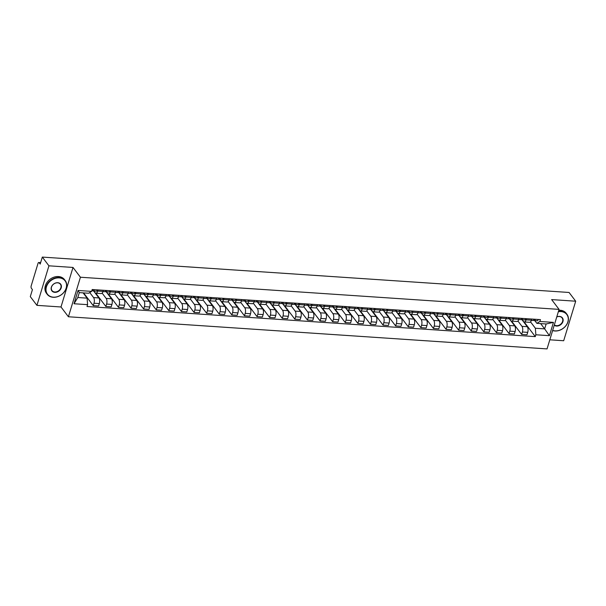 <?xml version="1.0" encoding="UTF-8"?>
<svg xmlns="http://www.w3.org/2000/svg" width="606" height="606" viewBox="0 0 606 606"><rect width="100%" height="100%" fill="white"/><g stroke="black" fill="none" stroke-linecap="round" stroke-linejoin="round"><path stroke-width="0.91" d="M549.809 339.807L563.686 340.739L575.7 301.205L569.072 292.471L42.314 257.088L48.934 265.822L36.928 305.356L60.994 306.977L68.417 316.764L547.044 348.912L559.058 309.378L80.431 277.23L73.008 267.443L48.934 265.822M36.928 305.356L30.3 296.622L32.429 289.623L31.391 288.267A1.81 0.811 -86.2 0 1 31.209 285.805L38.004 263.428A1.81 0.811 -86.2 0 1 38.792 262.496L40.632 262.618M575.7 301.205L551.634 299.591L559.058 309.378M40.572 262.822L39.155 262.724L40.185 264.087L42.314 257.088M89.741 292.531L93.566 297.576A4.166 1.871 93.8 0 1 93.998 303.235L93.263 305.644L98.596 306L99.323 303.591A4.166 1.871 -86.2 0 0 98.899 297.932L93.627 290.978M95.884 293.198L101.217 293.554A4.166 1.871 -86.2 0 0 103.028 291.41L97.695 291.054A4.166 1.871 93.8 0 1 95.884 293.198A4.166 1.871 93.8 0 1 95.059 292.675L93.786 290.994M97.695 291.054L98.043 289.91M83.598 292.903L93.263 305.644M103.028 291.41L103.376 290.266M102.141 293.107L106.171 298.425A4.166 1.871 93.8 0 1 106.595 304.076L105.861 306.492L111.193 306.848L111.928 304.439A4.166 1.871 -86.2 0 0 111.496 298.781L106.224 291.827M110.64 290.759L110.292 291.903A4.166 1.871 93.8 0 1 108.482 294.039A4.166 1.871 93.8 0 1 107.656 293.524L106.383 291.834M95.763 293.175L105.861 306.492M108.482 294.039L113.814 294.402A4.166 1.871 -86.2 0 0 115.625 292.259L115.973 291.115M114.739 293.955L118.768 299.266A4.166 1.871 93.8 0 1 119.193 304.924L118.458 307.34L123.791 307.696L124.525 305.28A4.166 1.871 -86.2 0 0 124.101 299.629L118.829 292.675M123.245 291.6L122.897 292.751A4.166 1.871 93.8 0 1 121.086 294.887A4.166 1.871 93.8 0 1 120.261 294.365L118.981 292.683M108.368 294.024L118.458 307.34M121.086 294.887L126.412 295.243A4.166 1.871 -86.2 0 0 128.222 293.107L128.57 291.963M127.336 294.804L131.366 300.114A4.166 1.871 93.8 0 1 131.797 305.772L131.063 308.181L136.388 308.545L137.123 306.128A4.166 1.871 -86.2 0 0 136.698 300.47L131.426 293.524M135.842 292.448L135.494 293.592A4.166 1.871 93.8 0 1 133.684 295.736A4.166 1.871 93.8 0 1 132.858 295.213L131.578 293.531M120.965 294.872L131.063 308.181M133.684 295.736L139.016 296.092A4.166 1.871 -86.2 0 0 140.827 293.955L141.175 292.804M139.941 295.645L143.97 300.962A4.166 1.871 93.8 0 1 144.395 306.621L143.66 309.03L148.993 309.386L149.727 306.977A4.166 1.871 -86.2 0 0 149.296 301.318L144.023 294.365M148.44 293.296L148.091 294.44A4.166 1.871 93.8 0 1 146.281 296.576A4.166 1.871 93.8 0 1 145.455 296.061L144.183 294.38M133.562 295.72L143.66 309.03M146.281 296.576L151.614 296.94A4.166 1.871 -86.2 0 0 153.424 294.796L153.772 293.652M152.538 296.493L156.568 301.811A4.166 1.871 93.8 0 1 156.992 307.462L156.257 309.878L161.59 310.234L162.325 307.825A4.166 1.871 -86.2 0 0 161.9 302.167L156.628 295.213M161.044 294.145L160.696 295.289A4.166 1.871 93.8 0 1 158.886 297.425A4.166 1.871 93.8 0 1 158.06 296.902L156.78 295.22M146.167 296.561L156.257 309.878M158.886 297.425L164.211 297.781A4.166 1.871 -86.2 0 0 166.021 295.645L166.37 294.501M165.135 297.341L169.165 302.652A4.166 1.871 93.8 0 1 169.589 308.31L168.862 310.719L174.187 311.083L174.922 308.666A4.166 1.871 -86.2 0 0 174.498 303.015L169.225 296.061M173.642 294.986L173.293 296.137A4.166 1.871 93.8 0 1 171.483 298.273A4.166 1.871 93.8 0 1 170.657 297.751L169.377 296.069M158.764 297.41L168.862 310.719M171.483 298.273L176.816 298.629A4.166 1.871 -86.2 0 0 178.626 296.493L178.975 295.349M177.74 298.19L181.77 303.5A4.166 1.871 93.8 0 1 182.194 309.158L181.459 311.567L186.792 311.923L187.527 309.514A4.166 1.871 -86.2 0 0 187.095 303.856L181.823 296.902M186.239 295.834L185.891 296.978A4.166 1.871 93.8 0 1 184.08 299.122A4.166 1.871 93.8 0 1 183.254 298.599L181.982 296.917M171.362 298.258L181.459 311.567M184.08 299.122L189.413 299.478A4.166 1.871 -86.2 0 0 191.223 297.341L191.572 296.19M190.337 299.031L194.367 304.348A4.166 1.871 93.8 0 1 194.791 309.999L194.056 312.416L199.389 312.772L200.124 310.363A4.166 1.871 -86.2 0 0 199.7 304.704L194.428 297.751M198.836 296.682L198.495 297.826A4.166 1.871 93.8 0 1 196.677 299.962A4.166 1.871 93.8 0 1 195.852 299.447L194.579 297.766M183.966 299.099L194.056 312.416M196.677 299.962L202.01 300.326A4.166 1.871 -86.2 0 0 203.821 298.182L204.169 297.038M202.934 299.879L206.964 305.189A4.166 1.871 93.8 0 1 207.388 310.848L206.661 313.264L211.986 313.62L212.721 311.204A4.166 1.871 -86.2 0 0 212.297 305.553L207.025 298.599M211.441 297.523L211.093 298.675A4.166 1.871 93.8 0 1 209.282 300.811A4.166 1.871 93.8 0 1 208.456 300.288L207.176 298.606M196.564 299.947L206.661 313.264M209.282 300.811L214.615 301.167A4.166 1.871 -86.2 0 0 216.425 299.031L216.774 297.887M215.539 300.727L219.569 306.038A4.166 1.871 93.8 0 1 219.993 311.696L219.258 314.105L224.591 314.469L225.318 312.052A4.166 1.871 -86.2 0 0 224.894 306.394L219.622 299.447M224.038 298.372L223.69 299.515A4.166 1.871 93.8 0 1 221.879 301.659A4.166 1.871 93.8 0 1 221.054 301.137L219.781 299.455M209.161 300.796L219.258 314.105M221.879 301.659L227.212 302.015A4.166 1.871 -86.2 0 0 229.023 299.879L229.371 298.728M228.136 301.568L232.166 306.886A4.166 1.871 93.8 0 1 232.59 312.544L231.856 314.953L237.188 315.309L237.923 312.901A4.166 1.871 -86.2 0 0 237.499 307.242L232.219 300.288M236.635 299.22L236.295 300.364A4.166 1.871 93.8 0 1 234.477 302.508A4.166 1.871 93.8 0 1 233.651 301.985L232.378 300.303M221.766 301.644L231.856 314.953M234.477 302.508L239.809 302.864A4.166 1.871 -86.2 0 0 241.62 300.72L241.968 299.576M240.733 302.417L244.763 307.734A4.166 1.871 93.8 0 1 245.188 313.385L244.46 315.802L249.786 316.158L250.52 313.749A4.166 1.871 -86.2 0 0 250.096 308.09L244.824 301.137M249.24 300.068L248.892 301.212A4.166 1.871 93.8 0 1 247.081 303.348A4.166 1.871 93.8 0 1 246.256 302.826L244.975 301.144M234.363 302.485L244.46 315.802M247.081 303.348L252.414 303.704A4.166 1.871 -86.2 0 0 254.225 301.568L254.573 300.425M253.338 303.265L257.361 308.575A4.166 1.871 93.8 0 1 257.792 314.234L257.058 316.643L262.39 317.006L263.118 314.59A4.166 1.871 -86.2 0 0 262.693 308.939L257.421 301.985M261.837 300.909L261.489 302.061A4.166 1.871 93.8 0 1 259.679 304.197A4.166 1.871 93.8 0 1 258.853 303.674L257.58 301.993M246.96 303.333L257.058 316.643M259.679 304.197L265.011 304.553A4.166 1.871 -86.2 0 0 266.822 302.417L267.17 301.273M265.936 304.114L269.965 309.424A4.166 1.871 93.8 0 1 270.39 315.082L269.655 317.491L274.988 317.847L275.722 315.438A4.166 1.871 -86.2 0 0 275.298 309.78L270.018 302.826M274.435 301.758L274.086 302.902A4.166 1.871 93.8 0 1 272.276 305.045A4.166 1.871 93.8 0 1 271.45 304.523L270.178 302.841M259.565 304.182L269.655 317.491M272.276 305.045L277.609 305.401A4.166 1.871 -86.2 0 0 279.419 303.265L279.767 302.114M278.533 304.954L282.563 310.272A4.166 1.871 93.8 0 1 282.987 315.931L282.26 318.339L287.585 318.695L288.32 316.287A4.166 1.871 -86.2 0 0 287.895 310.628L282.623 303.674M287.039 302.606L286.691 303.75A4.166 1.871 93.8 0 1 284.881 305.886A4.166 1.871 93.8 0 1 284.055 305.371L282.775 303.689M272.162 305.03L282.26 318.339M284.881 305.886L290.206 306.25A4.166 1.871 -86.2 0 0 292.024 304.106L292.365 302.962M291.138 305.803L295.16 311.113A4.166 1.871 93.8 0 1 295.592 316.771L294.857 319.188L300.19 319.544L300.917 317.135A4.166 1.871 -86.2 0 0 300.493 311.476L295.22 304.523M299.637 303.447L299.288 304.598A4.166 1.871 93.8 0 1 297.478 306.734A4.166 1.871 93.8 0 1 296.652 306.212L295.38 304.53M284.759 305.871L294.857 319.188M297.478 306.734L302.811 307.09A4.166 1.871 -86.2 0 0 304.621 304.954L304.969 303.811M303.735 306.651L307.765 311.961A4.166 1.871 93.8 0 1 308.189 317.62L307.454 320.029L312.787 320.392L313.522 317.976A4.166 1.871 -86.2 0 0 313.09 312.317L307.818 305.371M312.234 304.295L311.885 305.439A4.166 1.871 93.8 0 1 310.075 307.583A4.166 1.871 93.8 0 1 309.249 307.06L307.977 305.379M297.364 306.719L307.454 320.029M310.075 307.583L315.408 307.939A4.166 1.871 -86.2 0 0 317.218 305.803L317.567 304.651M316.332 307.5L320.362 312.81A4.166 1.871 93.8 0 1 320.786 318.468L320.059 320.877L325.384 321.233L326.119 318.824A4.166 1.871 -86.2 0 0 325.695 313.166L320.422 306.212M324.839 305.144L324.49 306.288A4.166 1.871 93.8 0 1 322.68 308.431A4.166 1.871 93.8 0 1 321.854 307.909L320.574 306.227M309.961 307.568L320.059 320.877M322.68 308.431L328.005 308.787A4.166 1.871 -86.2 0 0 329.815 306.644L330.164 305.5M328.929 308.34L332.959 313.658A4.166 1.871 93.8 0 1 333.391 319.309L332.656 321.725L337.989 322.081L338.716 319.673A4.166 1.871 -86.2 0 0 338.292 314.014L333.02 307.06M337.436 305.992L337.087 307.136A4.166 1.871 93.8 0 1 335.277 309.272A4.166 1.871 93.8 0 1 334.451 308.749L333.179 307.068M322.559 308.409L332.656 321.725M335.277 309.272L340.61 309.636A4.166 1.871 -86.2 0 0 342.42 307.492L342.769 306.348M341.534 309.189L345.564 314.499A4.166 1.871 93.8 0 1 345.988 320.157L345.253 322.574L350.586 322.93L351.321 320.513A4.166 1.871 -86.2 0 0 350.889 314.862L345.617 307.909M350.033 306.833L349.685 307.984A4.166 1.871 93.8 0 1 347.874 310.12A4.166 1.871 93.8 0 1 347.049 309.598L345.776 307.916M335.163 309.257L345.253 322.574M347.874 310.12L353.207 310.477A4.166 1.871 -86.2 0 0 355.018 308.34L355.366 307.197M354.131 310.037L358.161 315.347A4.166 1.871 93.8 0 1 358.585 321.006L357.858 323.415L363.183 323.771L363.918 321.362A4.166 1.871 -86.2 0 0 363.494 315.703L358.222 308.757M362.638 307.681L362.29 308.825A4.166 1.871 93.8 0 1 360.479 310.969A4.166 1.871 93.8 0 1 359.653 310.446L358.373 308.765M347.761 310.105L357.858 323.415M360.479 310.969L365.804 311.325A4.166 1.871 -86.2 0 0 367.615 309.189L367.963 308.037M366.728 310.878L370.758 316.196A4.166 1.871 93.8 0 1 371.19 321.854L370.455 324.263L375.788 324.619L376.515 322.21A4.166 1.871 -86.2 0 0 376.091 316.552L370.819 309.598M375.235 308.53L374.887 309.674A4.166 1.871 93.8 0 1 373.076 311.81A4.166 1.871 93.8 0 1 372.251 311.295L370.978 309.613M360.358 310.954L370.455 324.263M373.076 311.81L378.409 312.173A4.166 1.871 -86.2 0 0 380.22 310.03L380.568 308.886M379.333 311.726L383.363 317.044A4.166 1.871 93.8 0 1 383.787 322.695L383.053 325.111L388.385 325.467L389.12 323.059A4.166 1.871 -86.2 0 0 388.688 317.4L383.416 310.446M387.832 309.371L387.484 310.522A4.166 1.871 93.8 0 1 385.674 312.658A4.166 1.871 93.8 0 1 384.848 312.135L383.575 310.454M372.963 311.795L383.053 325.111M385.674 312.658L391.006 313.014A4.166 1.871 -86.2 0 0 392.817 310.878L393.165 309.734M391.93 312.575L395.96 317.885A4.166 1.871 93.8 0 1 396.385 323.543L395.657 325.952L400.983 326.316L401.717 323.899A4.166 1.871 -86.2 0 0 401.293 318.248L396.021 311.295M400.437 310.219L400.089 311.363A4.166 1.871 93.8 0 1 398.278 313.507A4.166 1.871 93.8 0 1 397.453 312.984L396.172 311.302M385.56 312.643L395.657 325.952M398.278 313.507L403.604 313.863A4.166 1.871 -86.2 0 0 405.414 311.726L405.762 310.575M404.528 313.423L408.558 318.733A4.166 1.871 93.8 0 1 408.989 324.392L408.255 326.801L413.587 327.157L414.315 324.748A4.166 1.871 -86.2 0 0 413.89 319.089L408.618 312.135M413.034 311.067L412.686 312.211A4.166 1.871 93.8 0 1 410.876 314.355A4.166 1.871 93.8 0 1 410.05 313.832L408.777 312.151M398.157 313.491L408.255 326.801M410.876 314.355L416.208 314.711A4.166 1.871 -86.2 0 0 418.019 312.567L418.367 311.423M417.133 314.264L421.162 319.582A4.166 1.871 93.8 0 1 421.587 325.233L420.852 327.649L426.185 328.005L426.919 325.596A4.166 1.871 -86.2 0 0 426.488 319.938L421.215 312.984M425.632 311.916L425.283 313.06A4.166 1.871 93.8 0 1 423.473 315.196A4.166 1.871 93.8 0 1 422.647 314.681L421.375 312.999M410.754 314.332L420.852 327.649M423.473 315.196L428.806 315.559A4.166 1.871 -86.2 0 0 430.616 313.416L430.964 312.272M429.73 315.112L433.76 320.422A4.166 1.871 93.8 0 1 434.184 326.081L433.457 328.497L438.782 328.853L439.517 326.437A4.166 1.871 -86.2 0 0 439.092 320.786L433.82 313.832M438.236 312.757L437.888 313.908A4.166 1.871 93.8 0 1 436.078 316.044A4.166 1.871 93.8 0 1 435.252 315.521L433.972 313.84M423.359 315.181L433.457 328.497M436.078 316.044L441.403 316.4A4.166 1.871 -86.2 0 0 443.213 314.264L443.562 313.12M442.327 315.961L446.357 321.271A4.166 1.871 93.8 0 1 446.789 326.929L446.054 329.338L451.387 329.702L452.114 327.285A4.166 1.871 -86.2 0 0 451.69 321.627L446.417 314.681M450.834 313.605L450.485 314.749A4.166 1.871 93.8 0 1 448.675 316.893A4.166 1.871 93.8 0 1 447.849 316.37L446.577 314.688M435.956 316.029L446.054 329.338M448.675 316.893L454.008 317.249A4.166 1.871 -86.2 0 0 455.818 315.112L456.166 313.961M454.932 316.802L458.962 322.119A4.166 1.871 93.8 0 1 459.386 327.778L458.651 330.187L463.984 330.543L464.719 328.134A4.166 1.871 -86.2 0 0 464.287 322.475L459.015 315.521M463.431 314.453L463.082 315.597A4.166 1.871 93.8 0 1 461.272 317.733A4.166 1.871 93.8 0 1 460.446 317.218L459.174 315.537M448.554 316.877L458.651 330.187M461.272 317.733L466.605 318.097A4.166 1.871 -86.2 0 0 468.415 315.953L468.764 314.809M467.529 317.65L471.559 322.968A4.166 1.871 93.8 0 1 471.983 328.619L471.256 331.035L476.581 331.391L477.316 328.982A4.166 1.871 -86.2 0 0 476.892 323.324L471.619 316.37M476.036 315.302L475.687 316.446A4.166 1.871 93.8 0 1 473.877 318.582A4.166 1.871 93.8 0 1 473.051 318.059L471.771 316.377M461.158 317.718L471.256 331.035M473.877 318.582L479.202 318.938A4.166 1.871 -86.2 0 0 481.012 316.802L481.361 315.658M480.126 318.498L484.156 323.809A4.166 1.871 93.8 0 1 484.588 329.467L483.853 331.876L489.186 332.24L489.913 329.823A4.166 1.871 -86.2 0 0 489.489 324.172L484.217 317.218M488.633 316.143L488.284 317.294A4.166 1.871 93.8 0 1 486.474 319.43A4.166 1.871 93.8 0 1 485.648 318.907L484.376 317.226M473.756 318.567L483.853 331.876M486.474 319.43L491.807 319.786A4.166 1.871 -86.2 0 0 493.617 317.65L493.966 316.506M492.731 319.347L496.761 324.657A4.166 1.871 93.8 0 1 497.185 330.315L496.45 332.724L501.783 333.08L502.518 330.671A4.166 1.871 -86.2 0 0 502.086 325.013L496.814 318.059M501.23 316.991L500.882 318.135A4.166 1.871 93.8 0 1 499.071 320.279A4.166 1.871 93.8 0 1 498.246 319.756L496.973 318.074M486.353 319.415L496.45 332.724M499.071 320.279L504.404 320.635A4.166 1.871 -86.2 0 0 506.215 318.498L506.563 317.347M505.328 320.188L509.358 325.505A4.166 1.871 93.8 0 1 509.782 331.156L509.048 333.573L514.38 333.929L515.115 331.52A4.166 1.871 -86.2 0 0 514.691 325.861L509.419 318.907M513.835 317.839L513.487 318.983A4.166 1.871 93.8 0 1 511.676 321.119A4.166 1.871 93.8 0 1 510.85 320.604L509.57 318.923M498.958 320.256L509.048 333.573M511.676 321.119L517.001 321.483A4.166 1.871 -86.2 0 0 518.812 319.339L519.16 318.195M517.925 321.036L521.955 326.346A4.166 1.871 93.8 0 1 522.387 332.005L521.652 334.421L526.985 334.777L527.712 332.361A4.166 1.871 -86.2 0 0 527.288 326.71L522.016 319.756M526.432 318.68L526.084 319.832A4.166 1.871 93.8 0 1 524.273 321.968A4.166 1.871 93.8 0 1 523.448 321.445L522.175 319.763M511.555 321.104L521.652 334.421M524.273 321.968L529.606 322.324A4.166 1.871 -86.2 0 0 531.417 320.188L531.765 319.044M87.097 298.144L87.59 304.659L74.023 303.75L78.06 290.463L91.627 291.372L88.59 293.236L79.303 292.615L77.81 297.516L87.097 298.144L83.098 292.872M540.65 323.604L544.642 328.876L546.135 323.968L536.848 323.346L539.885 321.483L540.446 319.627L92.188 289.516L91.627 291.372M539.885 321.483L553.452 322.392L549.415 335.679L535.848 334.77L535.356 328.247L544.642 328.876L549.415 335.679M87.59 304.659L87.022 306.515L535.28 336.625L535.848 334.77M68.417 316.764L80.431 277.23M60.994 306.977L73.008 267.443M530.53 321.884L535.356 328.247M536.848 323.346L534.772 320.612M524.152 321.953L535.28 336.625M74.023 303.75L77.81 297.516M78.06 290.463L79.303 292.615M546.135 323.968L553.452 322.392M92.976 289.63L93.354 289.774A1.091 0.485 -86.2 0 0 93.415 289.789A1.091 0.485 -86.2 0 0 93.703 289.615M92.453 290.645L93.203 290.933A2.265 1.015 -86.2 0 0 93.339 290.963A2.265 1.015 -86.2 0 0 94.362 289.66M96.112 291.13A2.265 1.015 -86.2 0 0 96.248 291.16A2.265 1.015 -86.2 0 0 97.271 289.857M91.832 290.842A2.265 1.015 -86.2 0 0 91.968 290.872A2.265 1.015 -86.2 0 0 92.991 289.57M105.573 290.471L105.952 290.615A1.091 0.485 -86.2 0 0 106.02 290.63A1.091 0.485 -86.2 0 0 106.3 290.463M105.05 291.494L105.8 291.781A2.265 1.015 -86.2 0 0 105.936 291.812A2.265 1.015 -86.2 0 0 106.959 290.509M108.709 291.971A2.265 1.015 -86.2 0 0 108.845 292.001A2.265 1.015 -86.2 0 0 109.868 290.706M104.429 291.683A2.265 1.015 -86.2 0 0 104.565 291.713A2.265 1.015 -86.2 0 0 105.588 290.418M118.17 291.319L118.549 291.463A1.091 0.485 -86.2 0 0 118.617 291.478A1.091 0.485 -86.2 0 0 118.905 291.312M117.647 292.342L118.397 292.622A2.265 1.015 -86.2 0 0 118.534 292.653A2.265 1.015 -86.2 0 0 119.564 291.357M121.306 292.819A2.265 1.015 -86.2 0 0 121.442 292.849A2.265 1.015 -86.2 0 0 122.465 291.547M117.026 292.531A2.265 1.015 -86.2 0 0 117.163 292.562A2.265 1.015 -86.2 0 0 118.185 291.266M53.351 297.175A11.052 8.772 142.8 0 0 66.137 288.191A11.052 8.772 142.8 0 0 59.214 277.881A11.052 8.772 142.8 0 0 46.427 286.865A11.052 8.772 142.8 0 0 53.351 297.175M59.183 277.51A11.325 8.992 -37.2 0 1 65.206 280.555A11.325 8.992 -37.2 0 1 64.509 291.6A11.325 8.992 -37.2 0 1 53.176 297.281A11.325 8.992 -37.2 0 1 47.162 294.243A11.325 8.992 -37.2 0 1 47.851 283.191A11.325 8.992 -37.2 0 1 59.183 277.51M54.82 292.35A5.53 4.386 -37.2 0 1 51.358 287.199A5.53 4.386 -37.2 0 1 57.744 282.707A5.53 4.386 -37.2 0 1 61.206 287.858A5.53 4.386 -37.2 0 1 54.82 292.35M57.578 282.813A5.257 4.174 142.8 0 0 52.321 285.449A5.257 4.174 142.8 0 0 51.995 290.569A5.257 4.174 142.8 0 0 54.79 291.986A5.257 4.174 142.8 0 0 60.047 289.35A5.257 4.174 142.8 0 0 60.373 284.222A5.257 4.174 142.8 0 0 57.578 282.813M47.162 294.243L46.427 293.274A11.325 8.992 -37.2 0 1 47.124 282.229A11.325 8.992 -37.2 0 1 58.456 276.548A11.325 8.992 -37.2 0 1 64.471 279.586L65.206 280.555M552.672 330.391A11.052 8.772 142.8 0 0 555.073 330.876A11.052 8.772 142.8 0 0 567.86 321.892A11.052 8.772 142.8 0 0 560.936 311.582A11.052 8.772 142.8 0 0 558.338 311.726M558.459 311.332A11.325 8.992 -37.2 0 1 560.914 311.211A11.325 8.992 -37.2 0 1 566.928 314.256A11.325 8.992 -37.2 0 1 566.239 325.301A11.325 8.992 -37.2 0 1 554.907 330.982A11.325 8.992 -37.2 0 1 552.627 330.55M556.77 316.908A5.53 4.386 -37.2 0 1 559.474 316.408A5.53 4.386 -37.2 0 1 562.936 321.559A5.53 4.386 -37.2 0 1 556.543 326.051A5.53 4.386 -37.2 0 1 554.24 325.217M554.338 324.899A5.257 4.174 142.8 0 0 556.513 325.68A5.257 4.174 142.8 0 0 561.77 323.051A5.257 4.174 142.8 0 0 562.095 317.923A5.257 4.174 142.8 0 0 559.3 316.514A5.257 4.174 142.8 0 0 556.747 316.976M558.793 310.249A11.325 8.992 -37.2 0 1 560.179 310.249A11.325 8.992 -37.2 0 1 566.201 313.287L566.928 314.256M130.767 292.168L131.154 292.312A1.091 0.485 -86.2 0 0 131.214 292.327A1.091 0.485 -86.2 0 0 131.502 292.16M130.252 293.183L131.002 293.471A2.265 1.015 -86.2 0 0 131.138 293.501A2.265 1.015 -86.2 0 0 132.161 292.198M133.911 293.668A2.265 1.015 -86.2 0 0 134.047 293.698A2.265 1.015 -86.2 0 0 135.07 292.395M129.631 293.38A2.265 1.015 -86.2 0 0 129.767 293.41A2.265 1.015 -86.2 0 0 130.79 292.107M143.372 293.016L143.751 293.16A1.091 0.485 -86.2 0 0 143.819 293.175A1.091 0.485 -86.2 0 0 144.099 293.001M142.849 294.031L143.599 294.319A2.265 1.015 -86.2 0 0 143.736 294.349A2.265 1.015 -86.2 0 0 144.758 293.046M146.508 294.516A2.265 1.015 -86.2 0 0 146.644 294.539A2.265 1.015 -86.2 0 0 147.667 293.243M142.228 294.228A2.265 1.015 -86.2 0 0 142.365 294.258A2.265 1.015 -86.2 0 0 143.387 292.956M155.969 293.857L156.348 294.001A1.091 0.485 -86.2 0 0 156.416 294.016A1.091 0.485 -86.2 0 0 156.704 293.849M155.447 294.88L156.196 295.16A2.265 1.015 -86.2 0 0 156.333 295.19A2.265 1.015 -86.2 0 0 157.355 293.895M159.105 295.357A2.265 1.015 -86.2 0 0 159.242 295.387A2.265 1.015 -86.2 0 0 160.264 294.092M154.825 295.069A2.265 1.015 -86.2 0 0 154.962 295.099A2.265 1.015 -86.2 0 0 155.984 293.804M168.566 294.705L168.953 294.849A1.091 0.485 -86.2 0 0 169.013 294.864A1.091 0.485 -86.2 0 0 169.301 294.698M168.051 295.72L168.801 296.008A2.265 1.015 -86.2 0 0 168.938 296.039A2.265 1.015 -86.2 0 0 169.96 294.743M171.71 296.205A2.265 1.015 -86.2 0 0 171.846 296.236A2.265 1.015 -86.2 0 0 172.869 294.933M167.43 295.917A2.265 1.015 -86.2 0 0 167.559 295.948A2.265 1.015 -86.2 0 0 168.589 294.645M181.171 295.554L181.55 295.698A1.091 0.485 -86.2 0 0 181.611 295.713A1.091 0.485 -86.2 0 0 181.898 295.539M180.649 296.569L181.399 296.857A2.265 1.015 -86.2 0 0 181.535 296.887A2.265 1.015 -86.2 0 0 182.557 295.584M184.307 297.054A2.265 1.015 -86.2 0 0 184.444 297.084A2.265 1.015 -86.2 0 0 185.466 295.781M180.027 296.766A2.265 1.015 -86.2 0 0 180.164 296.796A2.265 1.015 -86.2 0 0 181.186 295.493M193.768 296.402L194.147 296.546A1.091 0.485 -86.2 0 0 194.215 296.554A1.091 0.485 -86.2 0 0 194.503 296.387M193.246 297.417L193.996 297.705A2.265 1.015 -86.2 0 0 194.132 297.735A2.265 1.015 -86.2 0 0 195.155 296.432M196.905 297.894A2.265 1.015 -86.2 0 0 197.041 297.925A2.265 1.015 -86.2 0 0 198.064 296.629M192.625 297.607A2.265 1.015 -86.2 0 0 192.761 297.637A2.265 1.015 -86.2 0 0 193.784 296.342M206.366 297.243L206.752 297.387A1.091 0.485 -86.2 0 0 206.813 297.402A1.091 0.485 -86.2 0 0 207.1 297.235M205.851 298.266L206.601 298.546A2.265 1.015 -86.2 0 0 206.737 298.576A2.265 1.015 -86.2 0 0 207.76 297.281M209.509 298.743A2.265 1.015 -86.2 0 0 209.646 298.773A2.265 1.015 -86.2 0 0 210.668 297.478M205.222 298.455A2.265 1.015 -86.2 0 0 205.358 298.485A2.265 1.015 -86.2 0 0 206.388 297.19M218.971 298.091L219.349 298.235A1.091 0.485 -86.2 0 0 219.41 298.25A1.091 0.485 -86.2 0 0 219.698 298.084M218.448 299.106L219.198 299.394A2.265 1.015 -86.2 0 0 219.334 299.425A2.265 1.015 -86.2 0 0 220.357 298.122M222.107 299.591A2.265 1.015 -86.2 0 0 222.243 299.622A2.265 1.015 -86.2 0 0 223.266 298.319M217.827 299.303A2.265 1.015 -86.2 0 0 217.963 299.334A2.265 1.015 -86.2 0 0 218.986 298.031M231.568 298.94L231.946 299.084A1.091 0.485 -86.2 0 0 232.015 299.099A1.091 0.485 -86.2 0 0 232.303 298.925M231.045 299.955L231.795 300.243A2.265 1.015 -86.2 0 0 231.931 300.273A2.265 1.015 -86.2 0 0 232.954 298.97M234.704 300.44A2.265 1.015 -86.2 0 0 234.84 300.47A2.265 1.015 -86.2 0 0 235.863 299.167M230.424 300.152A2.265 1.015 -86.2 0 0 230.56 300.182A2.265 1.015 -86.2 0 0 231.583 298.879M244.165 299.781L244.544 299.925A1.091 0.485 -86.2 0 0 244.612 299.94A1.091 0.485 -86.2 0 0 244.9 299.773M243.65 300.803L244.4 301.084A2.265 1.015 -86.2 0 0 244.536 301.114A2.265 1.015 -86.2 0 0 245.559 299.818M247.309 301.28A2.265 1.015 -86.2 0 0 247.445 301.311A2.265 1.015 -86.2 0 0 248.468 300.015M243.021 300.993A2.265 1.015 -86.2 0 0 243.157 301.023A2.265 1.015 -86.2 0 0 244.18 299.728M256.77 300.629L257.149 300.773A1.091 0.485 -86.2 0 0 257.209 300.788A1.091 0.485 -86.2 0 0 257.497 300.621M256.247 301.652L256.997 301.932A2.265 1.015 -86.2 0 0 257.133 301.962A2.265 1.015 -86.2 0 0 258.156 300.667M259.906 302.129A2.265 1.015 -86.2 0 0 260.042 302.159A2.265 1.015 -86.2 0 0 261.065 300.856M255.626 301.841A2.265 1.015 -86.2 0 0 255.762 301.871A2.265 1.015 -86.2 0 0 256.785 300.568M269.367 301.477L269.746 301.621A1.091 0.485 -86.2 0 0 269.814 301.636A1.091 0.485 -86.2 0 0 270.102 301.47M268.844 302.492L269.594 302.78A2.265 1.015 -86.2 0 0 269.731 302.811A2.265 1.015 -86.2 0 0 270.753 301.508M272.503 302.977A2.265 1.015 -86.2 0 0 272.639 303.008A2.265 1.015 -86.2 0 0 273.662 301.705M268.223 302.689A2.265 1.015 -86.2 0 0 268.36 302.72A2.265 1.015 -86.2 0 0 269.382 301.417M281.964 302.326L282.343 302.47A1.091 0.485 -86.2 0 0 282.411 302.477A1.091 0.485 -86.2 0 0 282.699 302.311M281.442 303.341L282.199 303.629A2.265 1.015 -86.2 0 0 282.335 303.659A2.265 1.015 -86.2 0 0 283.358 302.356M285.108 303.818A2.265 1.015 -86.2 0 0 285.244 303.848A2.265 1.015 -86.2 0 0 286.267 302.553M280.82 303.53A2.265 1.015 -86.2 0 0 280.957 303.561A2.265 1.015 -86.2 0 0 281.979 302.265M294.569 303.167L294.948 303.311A1.091 0.485 -86.2 0 0 295.008 303.326A1.091 0.485 -86.2 0 0 295.296 303.159M294.046 304.189L294.796 304.47A2.265 1.015 -86.2 0 0 294.933 304.5A2.265 1.015 -86.2 0 0 295.955 303.205M297.705 304.666A2.265 1.015 -86.2 0 0 297.841 304.697A2.265 1.015 -86.2 0 0 298.864 303.401M293.425 304.379A2.265 1.015 -86.2 0 0 293.562 304.409A2.265 1.015 -86.2 0 0 294.584 303.114M307.166 304.015L307.545 304.159A1.091 0.485 -86.2 0 0 307.613 304.174A1.091 0.485 -86.2 0 0 307.893 304.007M306.644 305.03L307.393 305.318A2.265 1.015 -86.2 0 0 307.53 305.348A2.265 1.015 -86.2 0 0 308.552 304.053M310.302 305.515A2.265 1.015 -86.2 0 0 310.439 305.545A2.265 1.015 -86.2 0 0 311.461 304.242M306.022 305.227A2.265 1.015 -86.2 0 0 306.159 305.257A2.265 1.015 -86.2 0 0 307.181 303.954M319.763 304.863L320.142 305.007A1.091 0.485 -86.2 0 0 320.21 305.023A1.091 0.485 -86.2 0 0 320.498 304.848M319.241 305.878L319.998 306.166A2.265 1.015 -86.2 0 0 320.135 306.197A2.265 1.015 -86.2 0 0 321.157 304.894M322.9 306.363A2.265 1.015 -86.2 0 0 323.036 306.394A2.265 1.015 -86.2 0 0 324.066 305.091M318.62 306.075A2.265 1.015 -86.2 0 0 318.756 306.106A2.265 1.015 -86.2 0 0 319.779 304.803M332.368 305.704L332.747 305.848A1.091 0.485 -86.2 0 0 332.808 305.863A1.091 0.485 -86.2 0 0 333.095 305.697M331.846 306.727L332.596 307.015A2.265 1.015 -86.2 0 0 332.732 307.045A2.265 1.015 -86.2 0 0 333.755 305.742M335.504 307.204A2.265 1.015 -86.2 0 0 335.641 307.234A2.265 1.015 -86.2 0 0 336.663 305.939M331.224 306.916A2.265 1.015 -86.2 0 0 331.361 306.947A2.265 1.015 -86.2 0 0 332.383 305.651M344.965 306.553L345.344 306.697A1.091 0.485 -86.2 0 0 345.412 306.712A1.091 0.485 -86.2 0 0 345.693 306.545M344.443 307.575L345.193 307.856A2.265 1.015 -86.2 0 0 345.329 307.886A2.265 1.015 -86.2 0 0 346.352 306.591M348.102 308.053A2.265 1.015 -86.2 0 0 348.238 308.083A2.265 1.015 -86.2 0 0 349.261 306.78M343.822 307.765A2.265 1.015 -86.2 0 0 343.958 307.795A2.265 1.015 -86.2 0 0 344.981 306.5M357.563 307.401L357.941 307.545A1.091 0.485 -86.2 0 0 358.01 307.56A1.091 0.485 -86.2 0 0 358.297 307.393M357.04 308.416L357.798 308.704A2.265 1.015 -86.2 0 0 357.934 308.734A2.265 1.015 -86.2 0 0 358.957 307.431M360.699 308.901A2.265 1.015 -86.2 0 0 360.835 308.931A2.265 1.015 -86.2 0 0 361.858 307.628M356.419 308.613A2.265 1.015 -86.2 0 0 356.555 308.643A2.265 1.015 -86.2 0 0 357.578 307.34M370.168 308.249L370.546 308.393A1.091 0.485 -86.2 0 0 370.607 308.409A1.091 0.485 -86.2 0 0 370.895 308.234M369.645 309.265L370.395 309.552A2.265 1.015 -86.2 0 0 370.531 309.583A2.265 1.015 -86.2 0 0 371.554 308.28M373.304 309.742A2.265 1.015 -86.2 0 0 373.44 309.772A2.265 1.015 -86.2 0 0 374.463 308.477M369.024 309.461A2.265 1.015 -86.2 0 0 369.16 309.492A2.265 1.015 -86.2 0 0 370.183 308.189M382.765 309.09L383.143 309.234A1.091 0.485 -86.2 0 0 383.212 309.249A1.091 0.485 -86.2 0 0 383.492 309.083M382.242 310.113L382.992 310.393A2.265 1.015 -86.2 0 0 383.128 310.423A2.265 1.015 -86.2 0 0 384.151 309.128M385.901 310.59A2.265 1.015 -86.2 0 0 386.037 310.62A2.265 1.015 -86.2 0 0 387.06 309.325M381.621 310.302A2.265 1.015 -86.2 0 0 381.757 310.333A2.265 1.015 -86.2 0 0 382.78 309.037M395.362 309.939L395.741 310.083A1.091 0.485 -86.2 0 0 395.809 310.098A1.091 0.485 -86.2 0 0 396.097 309.931M394.839 310.954L395.597 311.242A2.265 1.015 -86.2 0 0 395.733 311.272A2.265 1.015 -86.2 0 0 396.756 309.977M398.498 311.439A2.265 1.015 -86.2 0 0 398.634 311.469A2.265 1.015 -86.2 0 0 399.657 310.166M394.218 311.151A2.265 1.015 -86.2 0 0 394.354 311.181A2.265 1.015 -86.2 0 0 395.377 309.878M407.967 310.787L408.346 310.931A1.091 0.485 -86.2 0 0 408.406 310.946A1.091 0.485 -86.2 0 0 408.694 310.772M407.444 311.802L408.194 312.09A2.265 1.015 -86.2 0 0 408.33 312.12A2.265 1.015 -86.2 0 0 409.353 310.817M411.103 312.287A2.265 1.015 -86.2 0 0 411.239 312.317A2.265 1.015 -86.2 0 0 412.262 311.014M406.823 311.999A2.265 1.015 -86.2 0 0 406.959 312.029A2.265 1.015 -86.2 0 0 407.982 310.726M420.564 311.628L420.943 311.779A1.091 0.485 -86.2 0 0 421.011 311.787A1.091 0.485 -86.2 0 0 421.291 311.62M420.041 312.651L420.791 312.938A2.265 1.015 -86.2 0 0 420.928 312.969A2.265 1.015 -86.2 0 0 421.95 311.666M423.7 313.128A2.265 1.015 -86.2 0 0 423.836 313.158A2.265 1.015 -86.2 0 0 424.859 311.863M419.42 312.84A2.265 1.015 -86.2 0 0 419.557 312.87A2.265 1.015 -86.2 0 0 420.579 311.575M433.161 312.476L433.54 312.62A1.091 0.485 -86.2 0 0 433.608 312.635A1.091 0.485 -86.2 0 0 433.896 312.469M432.639 313.499L433.396 313.779A2.265 1.015 -86.2 0 0 433.532 313.81A2.265 1.015 -86.2 0 0 434.555 312.514M436.297 313.976A2.265 1.015 -86.2 0 0 436.434 314.006A2.265 1.015 -86.2 0 0 437.456 312.711M432.017 313.688A2.265 1.015 -86.2 0 0 432.154 313.719A2.265 1.015 -86.2 0 0 433.176 312.423M445.766 313.325L446.145 313.469A1.091 0.485 -86.2 0 0 446.205 313.484A1.091 0.485 -86.2 0 0 446.493 313.317M445.243 314.34L445.993 314.628A2.265 1.015 -86.2 0 0 446.13 314.658A2.265 1.015 -86.2 0 0 447.152 313.355M448.902 314.825A2.265 1.015 -86.2 0 0 449.038 314.855A2.265 1.015 -86.2 0 0 450.061 313.552M444.622 314.537A2.265 1.015 -86.2 0 0 444.759 314.567A2.265 1.015 -86.2 0 0 445.781 313.264M458.363 314.173L458.742 314.317A1.091 0.485 -86.2 0 0 458.81 314.332A1.091 0.485 -86.2 0 0 459.09 314.158M457.841 315.188L458.59 315.476A2.265 1.015 -86.2 0 0 458.727 315.506A2.265 1.015 -86.2 0 0 459.749 314.203M461.499 315.673A2.265 1.015 -86.2 0 0 461.636 315.703A2.265 1.015 -86.2 0 0 462.658 314.4M457.219 315.385A2.265 1.015 -86.2 0 0 457.356 315.415A2.265 1.015 -86.2 0 0 458.378 314.113M470.96 315.014L471.339 315.158A1.091 0.485 -86.2 0 0 471.407 315.173A1.091 0.485 -86.2 0 0 471.695 315.006M470.438 316.037L471.195 316.317A2.265 1.015 -86.2 0 0 471.332 316.347A2.265 1.015 -86.2 0 0 472.354 315.052M474.097 316.514A2.265 1.015 -86.2 0 0 474.233 316.544A2.265 1.015 -86.2 0 0 475.255 315.249M469.817 316.226A2.265 1.015 -86.2 0 0 469.953 316.256A2.265 1.015 -86.2 0 0 470.976 314.961M483.565 315.862L483.944 316.006A1.091 0.485 -86.2 0 0 484.005 316.021A1.091 0.485 -86.2 0 0 484.292 315.855M483.043 316.885L483.793 317.165A2.265 1.015 -86.2 0 0 483.929 317.196A2.265 1.015 -86.2 0 0 484.952 315.9M486.701 317.362A2.265 1.015 -86.2 0 0 486.838 317.392A2.265 1.015 -86.2 0 0 487.86 316.09M482.421 317.074A2.265 1.015 -86.2 0 0 482.558 317.105A2.265 1.015 -86.2 0 0 483.58 315.802M496.162 316.711L496.541 316.855A1.091 0.485 -86.2 0 0 496.609 316.87A1.091 0.485 -86.2 0 0 496.89 316.696M495.64 317.726L496.39 318.014A2.265 1.015 -86.2 0 0 496.526 318.044A2.265 1.015 -86.2 0 0 497.549 316.741M499.299 318.211A2.265 1.015 -86.2 0 0 499.435 318.241A2.265 1.015 -86.2 0 0 500.458 316.938M495.019 317.923A2.265 1.015 -86.2 0 0 495.155 317.953A2.265 1.015 -86.2 0 0 496.178 316.65M508.76 317.559L509.138 317.703A1.091 0.485 -86.2 0 0 509.207 317.711A1.091 0.485 -86.2 0 0 509.494 317.544M508.237 318.574L508.987 318.862A2.265 1.015 -86.2 0 0 509.123 318.892A2.265 1.015 -86.2 0 0 510.154 317.589M511.896 319.051A2.265 1.015 -86.2 0 0 512.032 319.082A2.265 1.015 -86.2 0 0 513.055 317.786M507.616 318.764A2.265 1.015 -86.2 0 0 507.752 318.794A2.265 1.015 -86.2 0 0 508.775 317.499M521.365 318.4L521.743 318.544A1.091 0.485 -86.2 0 0 521.804 318.559A1.091 0.485 -86.2 0 0 522.092 318.392M520.842 319.423L521.592 319.703A2.265 1.015 -86.2 0 0 521.728 319.733A2.265 1.015 -86.2 0 0 522.751 318.438M524.501 319.9A2.265 1.015 -86.2 0 0 524.637 319.93A2.265 1.015 -86.2 0 0 525.66 318.635M520.221 319.612A2.265 1.015 -86.2 0 0 520.357 319.642A2.265 1.015 -86.2 0 0 521.38 318.347M533.962 319.248L534.34 319.392A1.091 0.485 -86.2 0 0 534.409 319.407A1.091 0.485 -86.2 0 0 534.689 319.241M533.439 320.263L534.189 320.551A2.265 1.015 -86.2 0 0 534.325 320.582A2.265 1.015 -86.2 0 0 535.348 319.279M537.098 320.748A2.265 1.015 -86.2 0 0 537.234 320.779A2.265 1.015 -86.2 0 0 538.257 319.476M532.818 320.46A2.265 1.015 -86.2 0 0 532.954 320.491A2.265 1.015 -86.2 0 0 533.977 319.188M527.288 326.71L521.955 326.346M514.691 325.861L509.358 325.505M502.086 325.013L496.761 324.657M489.489 324.172L484.156 323.809M476.892 323.324L471.559 322.968M464.287 322.475L458.962 322.119M451.69 321.627L446.357 321.271M439.092 320.786L433.76 320.422M426.488 319.938L421.162 319.582M413.89 319.089L408.558 318.733M401.293 318.248L395.96 317.885M388.688 317.4L383.363 317.044M376.091 316.552L370.758 316.196M363.494 315.703L358.161 315.347M350.889 314.862L345.564 314.499M338.292 314.014L332.959 313.658M325.695 313.166L320.362 312.81M313.09 312.317L307.765 311.961M300.493 311.476L295.16 311.113M287.895 310.628L282.563 310.272M275.298 309.78L269.965 309.424M262.693 308.939L257.361 308.575M250.096 308.09L244.763 307.734M237.499 307.242L232.166 306.886M224.894 306.394L219.569 306.038M212.297 305.553L206.964 305.189M199.7 304.704L194.367 304.348M187.095 303.856L181.77 303.5M174.498 303.015L169.165 302.652M161.9 302.167L156.568 301.811M149.296 301.318L143.97 300.962M136.698 300.47L131.366 300.114M124.101 299.629L118.768 299.266M111.496 298.781L106.171 298.425M98.899 297.932L93.566 297.576M518.812 319.339L513.487 318.983M506.215 318.498L500.882 318.135M493.617 317.65L488.284 317.294M481.012 316.802L475.687 316.446M468.415 315.953L463.082 315.597M455.818 315.112L450.485 314.749M443.213 314.264L437.888 313.908M430.616 313.416L425.283 313.06M418.019 312.567L412.686 312.211M405.414 311.726L400.089 311.363M392.817 310.878L387.484 310.522M380.22 310.03L374.887 309.674M367.615 309.189L362.29 308.825M355.018 308.34L349.685 307.984M342.42 307.492L337.087 307.136M329.815 306.644L324.49 306.288M317.218 305.803L311.885 305.439M304.621 304.954L299.288 304.598M292.024 304.106L286.691 303.75M279.419 303.265L274.086 302.902M266.822 302.417L261.489 302.061M254.225 301.568L248.892 301.212M241.62 300.72L236.295 300.364M229.023 299.879L223.69 299.515M216.425 299.031L211.093 298.675M203.821 298.182L198.495 297.826M191.223 297.341L185.891 296.978M178.626 296.493L173.293 296.137M166.021 295.645L160.696 295.289M153.424 294.796L148.091 294.44M140.827 293.955L135.494 293.592M128.222 293.107L122.897 292.751M115.625 292.259L110.292 291.903M531.417 320.188L526.084 319.832M515.115 331.52L509.782 331.156M502.518 330.671L497.185 330.315M489.913 329.823L484.588 329.467M477.316 328.982L471.983 328.619M464.719 328.134L459.386 327.778M452.114 327.285L446.789 326.929M439.517 326.437L434.184 326.081M426.919 325.596L421.587 325.233M414.315 324.748L408.989 324.392M401.717 323.899L396.385 323.543M389.12 323.059L383.787 322.695M376.515 322.21L371.19 321.854M363.918 321.362L358.585 321.006M351.321 320.513L345.988 320.157M338.716 319.673L333.391 319.309M326.119 318.824L320.786 318.468M313.522 317.976L308.189 317.62M300.917 317.135L295.592 316.771M288.32 316.287L282.987 315.931M275.722 315.438L270.39 315.082M263.118 314.59L257.792 314.234M250.52 313.749L245.188 313.385M237.923 312.901L232.59 312.544M225.318 312.052L219.993 311.696M212.721 311.204L207.388 310.848M200.124 310.363L194.791 309.999M187.527 309.514L182.194 309.158M174.922 308.666L169.589 308.31M162.325 307.825L156.992 307.462M149.727 306.977L144.395 306.621M137.123 306.128L131.797 305.772M124.525 305.28L119.193 304.924M111.928 304.439L106.595 304.076M99.323 303.591L93.998 303.235M527.712 332.361L522.387 332.005M93.339 290.963L96.248 291.16M105.936 291.812L108.845 292.001M102.959 291.607L104.565 291.713M118.534 292.653L121.442 292.849M115.564 292.456L117.163 292.562M131.138 293.501L134.047 293.698M128.161 293.304L129.767 293.41M143.736 294.349L146.644 294.539M140.759 294.145L142.365 294.258M156.333 295.19L159.242 295.387M153.363 294.993L154.962 295.099M168.938 296.039L171.846 296.236M165.961 295.842L167.559 295.948M181.535 296.887L184.444 297.084M178.558 296.682L180.164 296.796M194.132 297.735L197.041 297.925M191.163 297.531L192.761 297.637M206.737 298.576L209.646 298.773M203.76 298.379L205.358 298.485M219.334 299.425L222.243 299.622M216.357 299.228L217.963 299.334M231.931 300.273L234.84 300.47M228.962 300.068L230.56 300.182M244.536 301.114L247.445 301.311M241.559 300.917L243.157 301.023M257.133 301.962L260.042 302.159M254.156 301.765L255.762 301.871M269.731 302.811L272.639 303.008M266.761 302.614L268.36 302.72M282.335 303.659L285.244 303.848M279.358 303.454L280.957 303.561M294.933 304.5L297.841 304.697M291.956 304.303L293.562 304.409M307.53 305.348L310.439 305.545M304.56 305.151L306.159 305.257M320.135 306.197L323.036 306.394M317.158 305.992L318.756 306.106M332.732 307.045L335.641 307.234M329.755 306.841L331.361 306.947M345.329 307.886L348.238 308.083M342.36 307.689L343.958 307.795M357.934 308.734L360.835 308.931M354.957 308.537L356.555 308.643M370.531 309.583L373.44 309.772M367.554 309.378L369.16 309.492M383.128 310.423L386.037 310.62M380.159 310.227L381.757 310.333M395.733 311.272L398.634 311.469M392.756 311.075L394.354 311.181M408.33 312.12L411.239 312.317M405.353 311.916L406.959 312.029M420.928 312.969L423.836 313.158M417.958 312.764L419.557 312.87M433.532 313.81L436.434 314.006M430.555 313.613L432.154 313.719M446.13 314.658L449.038 314.855M443.153 314.461L444.759 314.567M458.727 315.506L461.636 315.703M455.75 315.302L457.356 315.415M471.332 316.347L474.233 316.544M468.355 316.15L469.953 316.256M483.929 317.196L486.838 317.392M480.952 316.999L482.558 317.105M496.526 318.044L499.435 318.241M493.549 317.847L495.155 317.953M509.123 318.892L512.032 319.082M506.154 318.688L507.752 318.794M521.728 319.733L524.637 319.93M518.751 319.536L520.357 319.642M534.325 320.582L537.234 320.779M531.348 320.385L532.954 320.491"/></g></svg>
